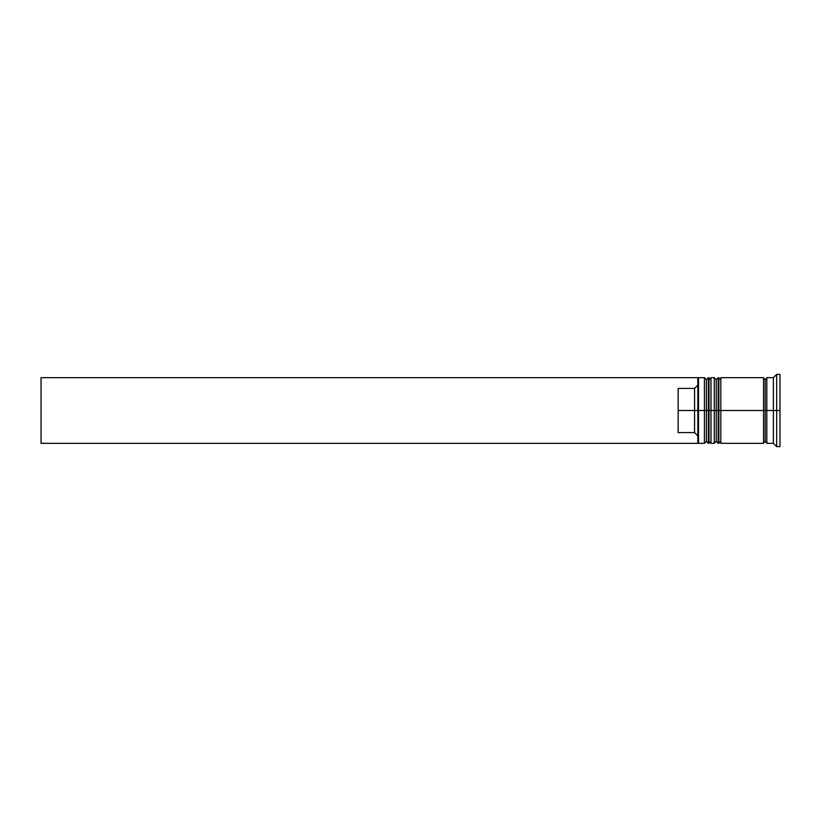 <?xml version="1.0" encoding="UTF-8"?>
<svg xmlns="http://www.w3.org/2000/svg" width="821" height="821" viewBox="0 0 821 821"><rect width="100%" height="100%" fill="white"/><g stroke="black" fill="none" stroke-linecap="round" stroke-linejoin="round"><path stroke-width="1.23" d="M706.388 410.5L706.388 441.37L706.388 410.5L706.388 441.37L706.388 410.5L708.359 410.5L704.418 410.5L704.418 443.34L704.418 410.5L697.85 410.5L697.85 442.519L697.85 378.481L697.85 410.5L694.566 410.5L694.566 388.415L678.146 388.415L678.146 410.5L698.507 410.5L698.507 443.34L698.507 410.5L704.418 410.5L704.418 377.66L704.418 410.5L706.388 410.5L706.388 379.63L706.388 410.5M710.986 441.37L709.016 443.34L709.016 410.5L710.986 410.5L709.016 410.5L709.016 443.34L708.359 443.34L708.359 410.5L708.359 443.34L706.388 441.37L704.418 443.34L698.507 443.34L697.85 442.683M709.016 410.5L708.359 410.5L709.016 410.5L709.016 377.66L709.016 410.5M710.986 379.63L708.359 377.66L708.359 410.5L708.359 377.66L706.388 379.63L704.418 377.66L698.507 377.66L698.507 410.5L698.507 377.66L697.85 378.317M716.24 410.5L716.24 441.37L716.24 410.5L716.24 441.37L716.24 410.5L718.211 410.5L714.27 410.5L714.27 443.34L714.27 410.5L710.986 410.5L710.986 443.34L710.986 410.5L714.27 410.5L714.27 377.66L714.27 410.5L716.24 410.5L716.24 379.63L716.24 410.5M720.838 441.37L718.868 443.34L718.868 410.5L720.838 410.5L718.868 410.5L718.868 443.34L718.211 443.34L718.211 410.5L718.211 443.34L716.24 441.37L714.27 443.34L710.986 443.34M718.868 410.5L718.211 410.5L718.868 410.5L718.868 377.66L718.868 410.5M720.838 379.63L718.211 377.66L718.211 410.5L718.211 377.66L716.24 379.63L714.27 377.66L710.986 377.66L710.986 410.5L710.986 377.66M763.53 443.012L765.172 441.37L765.172 410.5L766.814 410.5L765.172 410.5L765.172 379.63L765.172 410.5L720.838 410.5L720.838 443.34L720.838 410.5L765.172 410.5L765.172 441.37L766.814 443.012M776.666 410.5L773.382 410.5L773.382 443.34L773.382 410.5L766.814 410.5L766.814 443.34L766.814 410.5L773.382 410.5L773.382 377.66L773.382 410.5L776.666 410.5L776.666 446.624L776.666 410.5L779.95 410.5L776.666 410.5L776.666 374.376L776.666 410.5M763.53 377.66L763.53 443.34L763.53 377.66L720.838 377.66L720.838 410.5L720.838 377.66M779.95 446.624L779.95 410.5L779.95 446.624L776.666 446.624L773.382 443.34L766.814 443.34M697.85 385.1L694.566 388.415L694.566 432.585L697.85 435.9L694.566 432.585L694.566 410.5L678.146 410.5L678.146 432.585L694.566 432.585L678.146 432.585L678.146 388.415L694.566 388.415L697.85 385.1M779.95 374.376L779.95 410.5L779.95 374.376L776.666 374.376L773.382 377.66L766.814 377.66L766.814 410.5L766.814 377.66M697.85 378.481L697.85 377.66L697.85 378.481M697.85 443.34L697.85 442.519L697.85 443.34L41.05 443.34L41.05 377.66L697.85 377.66L41.05 377.66L41.05 443.34L697.85 443.34M763.53 377.988L765.172 379.63L766.814 377.988M763.53 443.34L720.838 443.34"/></g></svg>
